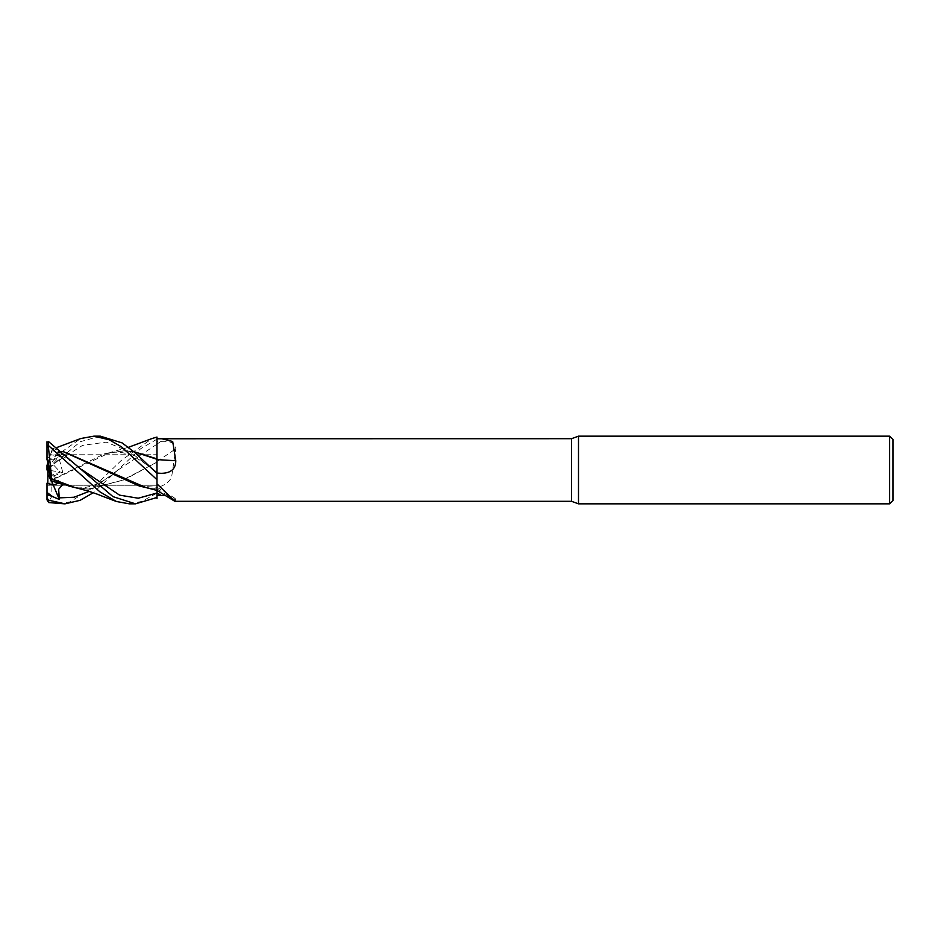 <?xml version="1.0" encoding="UTF-8"?>
<svg xmlns="http://www.w3.org/2000/svg" width="940" height="940" viewBox="0 0 940 940"><rect width="100%" height="100%" fill="white"/><g stroke="black" fill="none" stroke-linecap="round" stroke-linejoin="round"><path stroke-width="0.7" stroke-dasharray="4.7 3.53" d="M156.921 489.587L156.968 439.38L156.898 485.228L47.975 485.228C49.773 484.923 50.584 481.809 50.407 475.887L60.184 472.021L53.275 464.677L47.846 469.307L47.846 470.129L60.184 472.021L50.407 475.887L47.846 473.079L47.846 483.524M149.46 488.353L156.91 489.094L156.91 488.436L156.98 490.433L156.98 487.355C163.607 486.039 168.46 482.749 171.55 477.485L175.78 448.744C175.709 443.281 170.786 440.825 160.987 441.389L156.98 441.353L156.98 438.757L156.98 495.251L156.98 441.353M156.98 473.361L156.98 490.339L156.98 489.059L145.959 487.578M156.91 489.059L156.898 454.772L50.454 454.772L47.846 462.786L50.454 454.772L60.184 455.912L53.275 460.306L47.846 469.084L47.846 462.786L50.454 454.772L156.898 454.772L156.898 485.228L47.975 485.228L47 484.876L47 483.172M47 444.749L47 447.534L52.475 448.098L59.338 450.965L53.286 460.306L47.846 457.169L47.846 468.684M47.846 461.987L47.846 457.169M50.419 479.224L60.184 482.055L58.538 483.195L60.184 482.055L50.407 479.212M47.846 485.216L47.975 485.228C49.773 484.923 50.584 481.809 50.407 475.887L51.712 479.964L104.046 453.95L123.551 450.859L134.056 451.799M156.98 459.566L156.98 473.055M77.703 488.248L87.972 489.129L122.435 480.223L156.91 462.257L156.98 439.191L156.98 461.587M156.98 461.47A572.625 383.99 -20.2 0 0 175.78 448.744M156.98 487.355L156.98 490.433M174.969 501.302L175.78 500.527L175.11 498.412L165.722 495.627M571.52 438.698L571.52 501.302M156.98 488.964A572.625 537.175 -47.8 0 1 175.78 500.527M156.98 459.19L156.98 449.097M75.012 487.602L88.854 489.129L124.198 479.835L156.91 462.081L156.98 493.112L156.98 462.045M893 439.544L893 500.456M889.616 436.16L889.616 503.84M47.846 469.084L62.792 453.139L51.277 452.246L50.407 454.889L60.184 455.912L53.286 460.306L47 456.793L47 447.534M47.846 462.786L47.846 469.307L53.286 464.677L47.846 469.283M51.618 481.033L47.846 470.776L62.792 484.441M47.846 470.776L47.846 472.033M47.846 470.129L47.846 473.079M578.5 436.16L578.5 503.84M156.98 437.088L156.968 439.38M47.846 469.33L59.338 459.531L53.286 464.677L60.184 472.021L62.792 472.421L51.277 476.827M59.338 459.531L62.792 472.421M100.333 436.16L80.464 441.636L48.692 468.073L47 470.482M58.398 503.84L69.96 501.878L93.542 487.284L121.213 460.494L152.069 438.51M128.627 447.24L110.297 452.434L51.712 480.293L51.947 496.097L48.351 502.383M110.297 452.434L124.491 450.859L133.891 451.658M51.712 479.964L51.7 480.563M156.98 439.191L140.706 448.721L93.213 492.748M129.356 503.84L141.775 501.431L156.98 493.101L156.98 495.251L156.98 493.101M59.338 450.965L58.832 454.866L62.792 453.139M51.101 452.786L51.712 450.883L63.509 451.764M63.274 451.576L51.7 450.918L52.358 448.909L57.622 447.24M51.665 451.047L48.093 462.045M47 469.753L47 465.394L48.351 461.235L80.723 438.534M47 484.876L47 499.857M156.98 493.218L156.98 497.448M156.98 437.065L156.98 439.156M47 459.731L47 456.793M48.692 461.657L48.692 468.073M156.98 444.091A568.183 381.017 -20.2 0 0 160.987 441.389M156.957 444.209L117.747 470.188L89.077 491.409M58.997 460.365L82.579 445.372L106.173 442.141L129.755 451.67L153.349 469.777C139.19 458.649 131.929 455.665 128.604 454.443C121.507 451.635 113.317 451.47 104.046 453.95M47 469.812L52.475 465.382M47 445.572L52.475 448.098M58.997 451.752L82.133 469.824C73.684 462.515 65.918 457.522 58.832 454.866M156.98 487.214L175.11 498.412M139.367 486.051L156.98 487.366M124.491 450.859L123.551 450.859M68.89 486.051C85.728 491.867 103.4 482.714 117.747 470.188M88.854 489.129L87.972 489.129M52.346 450.883L53.098 450.871"/><path stroke-width="1.41" d="M165.722 495.627L156.98 495.251L156.98 497.448L156.98 479.799L156.98 497.483L135.477 503.84L129.356 503.84L116.442 501.502L101.978 496.038C94.599 492.96 85.575 490.139 74.895 487.566L75.012 487.602M156.98 473.361L135.383 452.998L122.188 442.94L100.333 436.16L93.965 436.16L109.322 439.803L121.566 446.876L156.98 479.717L156.98 473.055A568.183 151.998 -164.6 0 0 160.987 473.314L156.98 473.384L156.98 438.757L571.52 438.698L578.5 436.16L889.616 436.16L893 439.544L893 500.456L889.616 503.84L578.5 503.84L571.52 501.302L571.52 438.698M156.98 473.502L156.98 459.319M133.891 451.658L156.91 458.861L156.98 437.088L156.98 449.097M578.5 503.84L578.5 436.16M889.616 503.84L889.616 436.16M47.846 461.987L50.419 479.224L47.846 474.136L47.846 461.987M93.213 492.748L80.159 500.303L65.048 503.84L48.692 500.221L47 497.965L47 483.172L53.286 485.017L58.538 483.207L53.275 485.017L47.846 483.524L47.846 474.136M571.52 501.302L174.969 501.302L156.98 483.889M161.657 438.698L172.69 441.506L175.78 460.718C175.709 469.084 170.786 473.278 160.987 473.314M156.98 459.19L156.98 459.566A572.625 153.185 -164.6 0 0 175.78 460.718M156.98 479.717L156.992 498.576L156.98 490.433L174.734 501.231M156.968 439.38L156.98 458.896M47 492.419L52.475 496.508L59.338 499.504L51.618 481.033M47.846 462.786L47 465.394L47 470.024L47.846 469.307M64.684 503.84L48.692 502.571L48.692 500.221M135.477 503.84L112.976 496.637L48.692 441.706L47 442.282L47 444.749L48.351 446.382L48.692 441.706M48.692 445.772L99.992 491.914L116.442 501.502M134.056 451.799L156.91 459.284L156.98 473.419M47 470.024L47.846 469.33M128.627 447.24L152.069 438.51L156.98 437.065L156.98 438.757M47 497.965L47 499.857L48.692 502.571M59.338 499.504L58.668 489.282L62.792 484.441L51.277 480.916L51.712 479.153L68.89 486.051L77.703 488.248M74.895 487.566L51.712 478.801L48.351 446.382M51.712 479.153L51.7 478.519M63.509 451.764L139.367 486.051L149.46 488.353M156.98 490.41L145.959 487.578L63.274 451.576M80.723 438.534L93.965 436.16M47 441.706L47 445.572M156.98 495.251L156.98 497.483M51.277 480.916L50.407 479.212C50.549 472.514 49.421 466.017 47 459.731L47 444.749M156.98 492.842A568.183 533.027 -47.8 0 1 160.987 495.298M156.957 472.761L153.349 469.788M156.957 493.03L138.25 498.224L119.544 495.133L82.133 469.824M58.997 497.883L74.037 497.237L89.077 491.409M47 494.628L52.475 496.508M57.622 447.24L80.84 438.498"/></g></svg>
